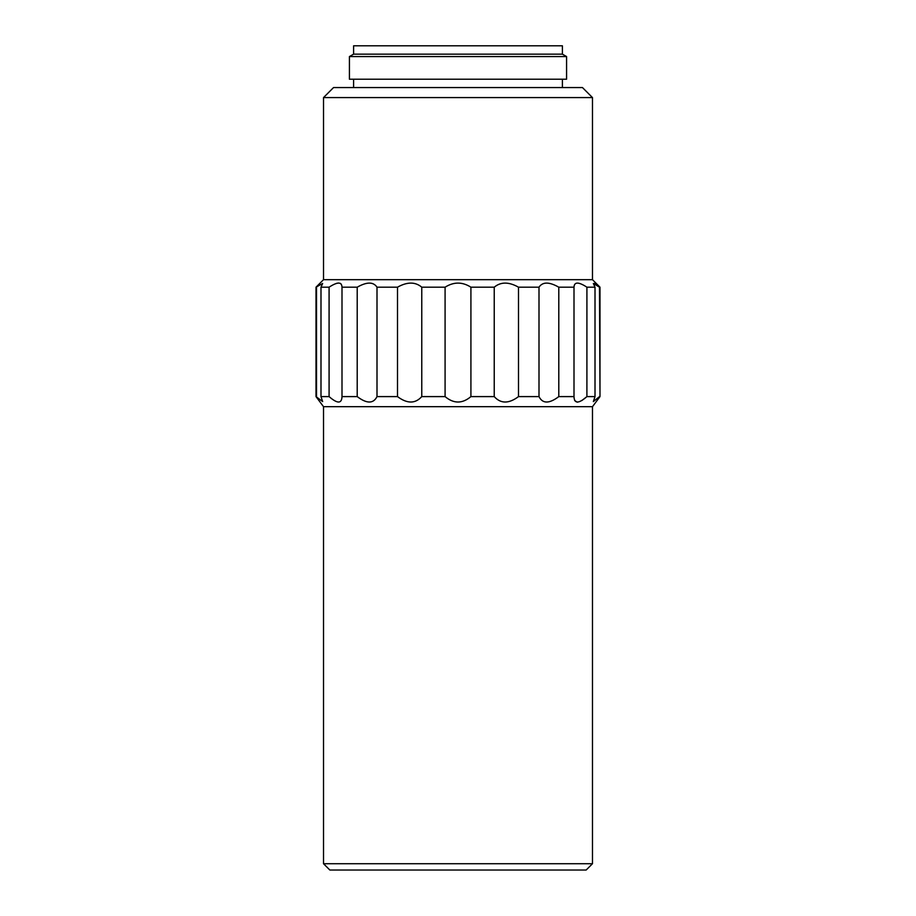 <?xml version="1.0" encoding="UTF-8"?>
<svg xmlns="http://www.w3.org/2000/svg" width="916" height="916" viewBox="0 0 916 916"><rect width="100%" height="100%" fill="white"/><g stroke="black" fill="none" stroke-linecap="round" stroke-linejoin="round"><path stroke-width="1.37" d="M575.935 870.028L340.065 870.028M586.16 870.028L329.84 870.028L323.52 863.719L592.48 863.719L586.16 870.028M592.48 863.719L592.48 406.681L323.52 406.681L323.52 863.719M323.52 97.588L333.538 87.558L582.462 87.558L592.48 97.588L323.52 97.588L323.52 279.678L316.009 287.189L316.009 396.605L322.661 401.597L320.989 396.605L320.989 287.189L322.661 283.468L316.009 287.189M592.48 97.588L592.48 279.678L323.52 279.678M353.599 79.211L353.599 87.558M562.401 79.211L562.401 87.558M566.58 56.563L349.42 56.563L349.42 79.211L566.58 79.211L566.58 56.563L562.401 54.158L353.599 54.158L349.42 56.563M562.401 54.158L562.401 45.8L353.599 45.8L353.599 54.158M592.48 406.681L599.991 396.605L599.499 287.189L593.339 283.468L595.011 287.189L586.916 287.189C578.568 281.739 574.252 281.739 574 287.189L558.794 287.189C549.199 281.739 542.604 281.739 538.997 287.189L518.502 287.189C508.838 281.739 500.743 281.739 494.228 287.189L470.916 287.189C462.34 281.739 453.729 281.739 445.084 287.189L421.772 287.189C415.314 281.739 407.219 281.739 397.498 287.189L377.003 287.189C373.442 281.739 366.847 281.739 357.206 287.189L342 287.189C341.771 281.739 337.466 281.739 329.084 287.189L320.989 287.189M574 396.96L574 396.605C574.286 403.83 578.591 403.83 586.916 396.605L595.011 396.605L593.339 401.597L599.499 396.605M574 286.926L574 396.605L558.794 396.605L558.794 287.189M320.989 396.605L329.084 396.605C337.409 403.83 341.714 403.83 342 396.605L357.206 396.605C366.789 403.83 373.385 403.83 377.003 396.605L397.498 396.605C407.173 403.83 415.269 403.83 421.772 396.605L445.084 396.605C453.695 403.83 462.305 403.83 470.916 396.605L494.228 396.605C500.731 403.83 508.827 403.83 518.502 396.605L538.997 396.605C542.604 403.83 549.211 403.83 558.794 396.605M342 396.914L342 287.189M323.52 406.681L316.009 396.605M592.48 279.678L599.991 287.189L599.991 396.605M599.991 287.189L595.915 284.189M594.587 283.319L595.881 284.155M336.641 283.319L338.645 283.01M340.202 283.319L341.279 284.178M357.206 396.605L357.206 287.189M377.003 396.605L377.003 287.189M397.498 396.605L397.498 287.189M329.084 396.605L329.084 287.189M316.501 396.605L316.501 287.189M595.011 396.605L595.011 287.189M581.82 400.567L586.904 396.628L586.916 287.189M538.997 396.605L538.997 287.189M518.502 396.605L518.502 287.189M494.228 396.605L494.228 287.189M470.916 396.605L470.916 287.189M577.355 402.204L574.687 400.567M421.772 396.605L421.772 287.189M445.084 396.605L445.084 287.189"/></g></svg>
